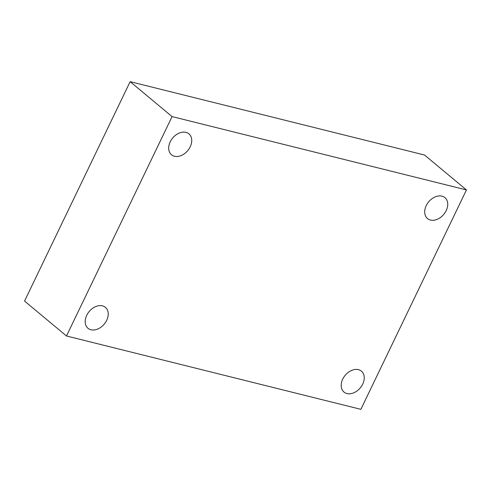 <?xml version="1.0" encoding="UTF-8"?>
<svg xmlns="http://www.w3.org/2000/svg" width="491" height="491" viewBox="0 0 491 491"><rect width="100%" height="100%" fill="white"/><g stroke="black" fill="none" stroke-linecap="round" stroke-linejoin="round"><path stroke-width="0.74" d="M172.071 116.588L466.45 189.937L360.86 409.334L66.481 335.985L172.071 116.588L130.14 81.666L424.519 155.015L466.45 189.937M130.14 81.666L24.55 301.063L66.481 335.985M106.7 320.304A13.619 9.814 129.8 0 0 105.43 307.348A13.619 9.814 129.8 0 0 89.172 311.533A13.619 9.814 129.8 0 0 87.993 328.283A13.619 9.814 129.8 0 0 106.7 320.304M362.714 384.097A13.619 9.814 129.8 0 0 361.437 371.141A13.619 9.814 129.8 0 0 345.179 375.327A13.619 9.814 129.8 0 0 344.007 392.076A13.619 9.814 129.8 0 0 362.714 384.097M446.215 210.596A13.619 9.814 129.8 0 0 444.938 197.64A13.619 9.814 129.8 0 0 428.68 201.826A13.619 9.814 129.8 0 0 427.508 218.575A13.619 9.814 129.8 0 0 446.215 210.596M190.201 146.803A13.619 9.814 129.8 0 0 188.925 133.847A13.619 9.814 129.8 0 0 172.666 138.032A13.619 9.814 129.8 0 0 171.494 154.782A13.619 9.814 129.8 0 0 190.201 146.803"/></g></svg>
